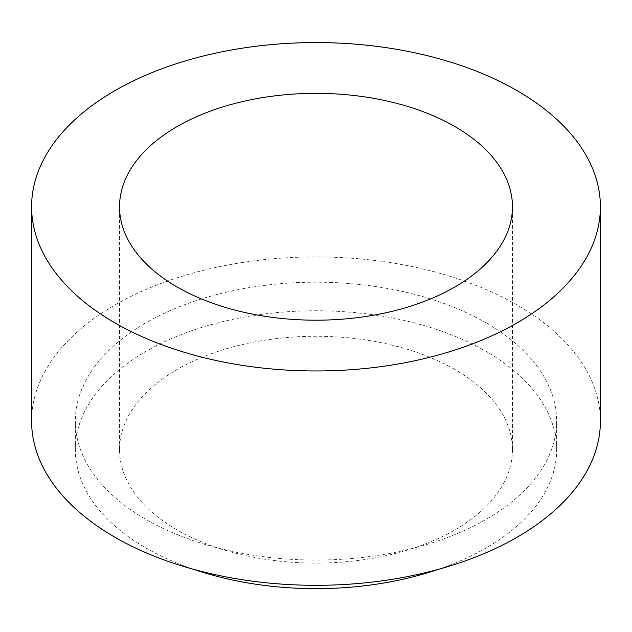 <?xml version="1.0" encoding="UTF-8"?>
<svg xmlns="http://www.w3.org/2000/svg" width="632" height="632" viewBox="0 0 632 632"><rect width="100%" height="100%" fill="white"/><g stroke="black" fill="none" stroke-linecap="round" stroke-linejoin="round"><path stroke-width="0.47" stroke-dasharray="3.16 2.37" d="M454.914 369.499A196.457 113.42 0 0 0 240.824 344.914A196.457 113.42 0 0 0 119.543 449.7A196.457 113.42 0 0 0 177.086 529.9A196.457 113.42 0 0 0 391.176 554.485A196.457 113.42 0 0 0 512.457 449.7A196.457 113.42 0 0 0 454.914 369.499M193.755 569.377A240.65 138.937 180 0 1 145.834 547.944A240.65 138.937 180 0 1 75.35 449.7A240.65 138.937 180 0 1 223.91 321.34A240.65 138.937 180 0 1 486.166 351.455A240.65 138.937 180 0 1 556.65 449.7A240.65 138.937 180 0 1 438.245 569.377M486.166 322.881A240.65 138.937 180 0 1 556.65 421.117A240.65 138.937 180 0 1 408.09 549.477A240.65 138.937 180 0 1 145.834 519.362A240.65 138.937 180 0 1 75.35 421.117A240.65 138.937 180 0 1 223.91 292.758A240.65 138.937 180 0 1 486.166 322.881M600.4 421.117A284.4 164.194 0 0 0 517.102 305.019A284.4 164.194 0 0 0 207.162 269.422A284.4 164.194 0 0 0 31.6 421.117M119.543 449.7L119.543 206.767M556.65 449.7L556.65 421.117M75.35 449.7L75.35 421.117M512.457 449.7L512.457 206.767"/><path stroke-width="0.95" d="M454.914 126.566A196.457 113.42 0 0 0 240.824 101.981A196.457 113.42 0 0 0 119.543 206.767A196.457 113.42 0 0 0 177.086 286.975A196.457 113.42 0 0 0 391.176 311.56A196.457 113.42 0 0 0 512.457 206.767A196.457 113.42 0 0 0 454.914 126.566M438.245 569.377A240.65 138.937 180 0 1 193.755 569.377M114.898 322.873A284.4 164.194 0 0 0 424.838 358.47A284.4 164.194 0 0 0 600.4 206.767A284.4 164.194 0 0 0 517.102 90.668A284.4 164.194 0 0 0 207.162 55.071A284.4 164.194 0 0 0 31.6 206.767A284.4 164.194 0 0 0 114.898 322.873M31.6 206.767L31.6 421.117A284.4 164.194 0 0 0 114.898 537.224A284.4 164.194 0 0 0 424.838 572.821A284.4 164.194 0 0 0 600.4 421.117L600.4 206.767"/></g></svg>
